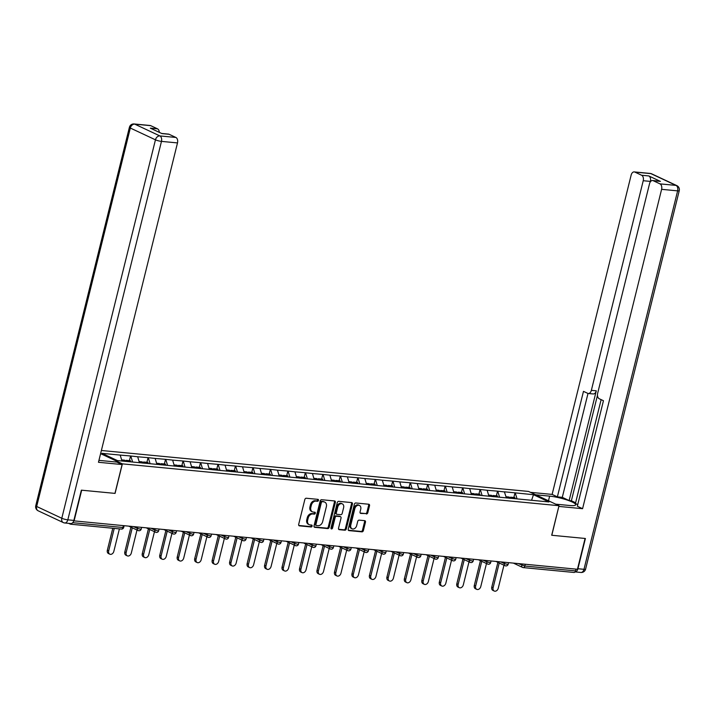 <?xml version="1.0" encoding="UTF-8"?>
<svg xmlns="http://www.w3.org/2000/svg" width="715" height="715" viewBox="0 0 715 715"><rect width="100%" height="100%" fill="white"/><g stroke="black" fill="none" stroke-linecap="round" stroke-linejoin="round"><path stroke-width="1.07" d="M318.479 500.402A1.01 0.751 115.1 0 0 317.952 499.356L306.27 498.239A1.448 1.073 115.1 0 0 304.831 499.517L298.682 524.372A1.448 1.073 115.1 0 0 299.433 525.856L311.114 526.982A1.01 0.751 115.1 0 0 311.597 525.042L310.087 524.899A4.621 3.441 115.1 0 1 309.22 524.667A4.621 3.441 115.1 0 1 307.656 520.145L308.174 518.071A4.621 3.441 115.1 0 1 312.786 513.987L314.296 514.139A1.01 0.751 115.1 0 0 314.779 512.199L313.259 512.056A4.621 3.441 115.1 0 1 312.392 511.824A4.621 3.441 115.1 0 1 310.837 507.301L311.347 505.228A4.621 3.441 115.1 0 1 315.959 501.144L317.478 501.295A1.01 0.751 115.1 0 0 318.479 500.402M312.392 511.824L311.508 511.404A4.621 3.441 115.1 0 1 309.953 506.881L310.462 504.817A4.621 3.441 115.1 0 1 315.074 500.732L316.584 500.875A1.01 0.751 115.1 0 0 317.558 499.32M298.807 525.462L310.23 526.562A1.01 0.751 115.1 0 0 311.204 525.007M309.22 524.667L308.326 524.247A4.621 3.441 115.1 0 1 306.771 519.725L307.28 517.66A4.621 3.441 115.1 0 1 311.901 513.576L313.411 513.719A1.01 0.751 115.1 0 0 314.385 512.163M366.366 513.969A1.448 1.073 115.1 0 0 367.805 512.691L369.53 505.72A1.448 1.073 115.1 0 0 368.779 504.236L355.802 502.985A1.448 1.073 115.1 0 0 354.363 504.263L348.214 529.118A1.448 1.073 115.1 0 0 348.965 530.61L361.942 531.853A1.448 1.073 115.1 0 0 363.381 530.575L365.463 522.156A1.448 1.073 115.1 0 0 364.713 520.663L359.153 520.136A1.448 1.073 115.1 0 0 357.715 521.405L356.678 525.588A3.861 2.878 115.1 0 1 352.102 528.805A3.861 2.878 115.1 0 1 350.797 525.025L354.846 508.66A3.861 2.878 115.1 0 1 359.431 505.442A3.861 2.878 115.1 0 1 360.735 509.223L360.056 511.949A1.448 1.073 115.1 0 0 360.816 513.433L365.481 513.549A1.448 1.073 115.1 0 0 366.92 512.28L368.645 505.299A1.448 1.073 115.1 0 0 368.511 504.209M74.065 521.003L81.689 490.195L115.07 493.395L122.381 463.856L559.005 505.711L551.694 535.258L585.076 538.458L577.452 569.265L73.743 520.851M335.344 502.439A1.448 1.073 115.1 0 0 334.584 500.956L321.607 499.714A1.448 1.073 115.1 0 0 320.168 500.983L314.019 525.838A1.448 1.073 115.1 0 0 314.77 527.33L327.747 528.573A1.448 1.073 115.1 0 0 329.186 527.295L335.344 502.439L334.45 502.019A1.448 1.073 115.1 0 0 334.325 500.929M338.704 501.349L351.682 502.591A1.448 1.073 115.1 0 1 352.432 504.075L346.283 528.939A1.448 1.073 115.1 0 1 344.844 530.208L339.294 529.681A1.448 1.073 115.1 0 1 338.535 528.188L341.028 518.116A1.448 1.073 115.1 0 0 340.269 516.623L336.586 516.275A1.448 1.073 115.1 0 0 335.147 517.544L332.546 528.045A1.01 0.751 115.1 0 1 331.009 527.893L337.266 502.627A1.448 1.073 115.1 0 1 338.704 501.349M101.378 450.486L528.555 491.437L559.005 505.711M122.381 463.856L100.601 453.641M513.862 497.497L515.014 492.841L504.37 491.813L506.426 497.971M515.014 492.841L533.479 494.709L548.932 501.948L117.457 460.585L102.013 453.337L120.209 455.089L121.97 461.014M129.433 460.639L130.586 455.982L120.209 455.089M130.586 455.982L137.682 456.76L139.47 462.793M146.906 462.31L148.059 457.654L137.682 456.76M148.059 457.654L155.164 458.431L156.942 464.464M164.379 463.99L165.531 459.334L155.164 458.431M165.531 459.334L172.637 460.111L174.415 466.144M181.86 465.662L183.004 461.005L172.637 460.111M183.004 461.005L190.11 461.783L191.897 467.816M199.333 467.342L200.486 462.685L190.11 461.783M200.486 462.685L207.582 463.463L209.37 469.496M216.806 469.013L217.959 464.357L207.582 463.463M217.959 464.357L225.055 465.134L226.843 471.167M234.279 470.693L235.432 466.028L225.055 465.134M235.432 466.028L242.528 466.815L244.316 472.847M251.752 472.365L252.904 467.708L242.528 466.815M252.904 467.708L260.001 468.486L261.788 474.519M269.224 474.036L270.377 469.38L260.001 468.486M270.377 469.38L277.474 470.166L279.261 476.199M286.697 475.716L287.85 471.06L277.474 470.166M287.85 471.06L294.946 471.837L296.734 477.87M304.17 477.388L305.323 472.731L294.946 471.837M305.323 472.731L312.428 473.518L314.207 479.542M321.643 479.068L322.796 474.411L312.428 473.518M322.796 474.411L329.901 475.189L331.68 481.222M339.125 480.739L340.277 476.083L329.901 475.189M340.277 476.083L347.374 476.86L349.161 482.893M356.597 482.419L357.75 477.763L347.374 476.86M357.75 477.763L364.847 478.541L366.634 484.573M374.07 484.091L375.223 479.434L364.847 478.541M375.223 479.434L382.319 480.212L384.107 486.245M391.543 485.771L392.696 481.115L382.319 480.212M392.696 481.115L399.792 481.892L401.58 487.925M409.016 487.442L410.169 482.786L399.792 481.892M410.169 482.786L417.265 483.563L419.053 489.596M426.489 489.114L427.642 484.457L417.265 483.563M427.642 484.457L434.738 485.244L436.525 491.276M443.961 490.794L445.114 486.137L434.738 485.244M445.114 486.137L452.22 486.915L453.998 492.948M461.434 492.465L462.587 487.809L452.22 486.915M462.587 487.809L469.692 488.595L471.471 494.619M478.916 494.145L480.069 489.489L469.692 488.595M480.069 489.489L487.165 490.267L488.953 496.299M496.389 495.817L497.542 491.16L487.165 490.267M497.542 491.16L504.638 491.938M497.801 491.285L499.562 497.22M480.328 489.614L482.089 495.54M462.855 487.934L464.616 493.868M445.382 486.263L447.134 492.188M427.91 484.582L429.661 490.517M410.437 482.911L412.189 488.837M392.964 481.231L394.716 487.165M375.491 479.559L377.243 485.485M358.009 477.888L359.77 483.814M340.537 476.208L342.297 482.142M323.064 474.537L324.825 480.462M305.591 472.856L307.343 478.791M288.118 471.185L289.87 477.111M270.645 469.505L272.397 475.439M253.173 467.833L254.924 473.759M235.7 466.153L237.452 472.088M218.227 464.482L219.979 470.407M200.745 462.811L202.506 468.736M183.272 461.13L185.033 467.065M165.8 459.459L167.56 465.385M148.327 457.779L150.078 463.713M130.854 456.107L132.606 462.033M68.694 523.353L70.32 524.122A2.208 1.421 -84.5 0 0 70.633 524.202A2.208 1.421 -84.5 0 0 71.92 523.317M575.995 569.131L575.557 570.892A2.208 1.421 95.5 0 1 574.02 572.465L523.273 567.603A2.208 1.421 95.5 0 1 522.969 567.513A2.208 1.645 -64.9 0 1 522.549 567.406A2.208 1.645 -64.9 0 1 521.807 565.243L522.12 563.965M515.283 492.966L517.034 498.891M533.479 494.709L531.594 500.286M314.144 526.937L326.862 528.153A1.448 1.073 115.1 0 0 328.301 526.884L334.45 502.019M322.34 501.76A1.01 0.751 115.1 0 0 321.33 502.654L315.932 524.47A1.01 0.751 115.1 0 0 316.459 525.507L318.059 525.668A4.621 3.441 115.1 0 0 322.671 521.584L326.362 506.667A4.621 3.441 115.1 0 0 324.798 502.145A4.621 3.441 115.1 0 0 323.931 501.912L321.455 501.34A1.01 0.751 115.1 0 0 320.445 502.234L321.33 502.654M315.574 525.096A1.01 0.751 115.1 0 1 315.047 524.05L320.445 502.234M324.798 502.145L323.913 501.733A4.621 3.441 115.1 0 0 323.046 501.492L323.931 501.912M321.455 501.34L323.046 501.492M338.669 529.288L343.96 529.797A1.448 1.073 115.1 0 0 345.399 528.519L351.548 503.664A1.448 1.073 115.1 0 0 351.423 502.565M339.884 516.445A1.448 1.073 115.1 0 0 339.384 516.212L335.701 515.855A1.448 1.073 115.1 0 0 334.262 517.133L331.662 527.625L332.546 528.045M331.009 528.457A1.01 0.751 115.1 0 0 331.662 527.625M343.62 507.65A3.861 2.878 115.1 0 0 342.315 503.869A3.861 2.878 115.1 0 0 337.739 507.087L336.309 512.852A1.448 1.073 115.1 0 0 337.069 514.335L340.751 514.693A1.448 1.073 115.1 0 0 342.19 513.415L343.62 507.65M342.315 503.869L341.43 503.458A3.861 2.878 115.1 0 0 336.845 506.667L337.739 507.087M336.175 513.924A1.448 1.073 115.1 0 1 335.424 512.441L336.845 506.667M360.19 513.048L365.481 513.549M359.431 505.442L358.546 505.022A3.861 2.878 115.1 0 0 353.961 508.24L354.846 508.66M352.102 528.805L351.217 528.385A3.861 2.878 115.1 0 1 349.912 524.604L353.961 508.24M348.339 530.217L361.057 531.433A1.448 1.073 115.1 0 0 362.496 530.155L364.579 521.736A1.448 1.073 115.1 0 0 364.444 520.636M107.348 550.246L108.68 550.872A3.387 2.52 115.1 0 0 109.824 554.179L108.492 553.553A3.387 2.52 -64.9 0 1 107.348 550.246L112.791 528.251M109.824 554.179A3.387 2.52 115.1 0 0 113.837 551.363L119.396 528.877M124.991 461.3L124.687 460.183L121.63 459.888M130.756 461.854L130.461 460.737L126.144 460.326L126.448 461.443M124.964 461.193L126.144 460.326M108.68 550.872L114.248 528.385M124.821 551.917L126.153 552.543A3.387 2.52 115.1 0 0 127.297 555.85L125.965 555.233A3.387 2.52 -64.9 0 1 124.821 551.917L130.943 527.178M127.297 555.85A3.387 2.52 115.1 0 0 131.31 553.035L137.003 530.021M142.491 463.079L142.169 461.854L139.112 461.568M148.228 463.535L147.934 462.408L143.617 461.997L143.947 463.222M142.437 462.873L143.617 461.997M126.153 552.543L132.275 527.804M142.294 553.598L143.626 554.223A3.387 2.52 115.1 0 0 144.77 557.53L143.438 556.905A3.387 2.52 -64.9 0 1 142.294 553.598L148.416 528.859M144.77 557.53A3.387 2.52 115.1 0 0 148.783 554.715L154.476 531.692M159.963 464.759L159.642 463.535L156.585 463.24M165.71 465.206L165.406 464.089L161.098 463.669L161.42 464.893M159.91 464.544L161.098 463.669M143.626 554.223L149.748 529.484M159.767 555.269L161.098 555.895A3.387 2.52 115.1 0 0 162.242 559.202L160.911 558.585A3.387 2.52 -64.9 0 1 159.767 555.269L165.889 530.53M162.242 559.202A3.387 2.52 115.1 0 0 166.255 556.386L171.949 533.372M177.436 466.43L177.114 465.206L174.058 464.911M183.183 466.886L182.879 465.76L178.571 465.349L178.893 466.573M177.383 466.225L178.571 465.349M161.098 555.895L167.221 531.156M177.249 556.949L178.58 557.566A3.387 2.52 115.1 0 0 179.715 560.882L178.384 560.256A3.387 2.52 -64.9 0 1 177.249 556.949L183.371 532.21M179.715 560.882A3.387 2.52 115.1 0 0 183.728 558.066L189.421 535.043M194.909 468.111L194.587 466.886L191.531 466.591M200.656 468.557L200.352 467.44L196.044 467.02L196.366 468.245M194.855 467.896L196.044 467.02M178.58 557.566L184.702 532.827M194.721 558.621L196.053 559.246A3.387 2.52 115.1 0 0 197.188 562.553L195.856 561.927A3.387 2.52 -64.9 0 1 194.721 558.621L200.844 533.882M197.188 562.553A3.387 2.52 115.1 0 0 201.201 559.738L206.894 536.724M212.382 469.782L212.06 468.557L209.003 468.262M218.129 470.238L217.825 469.112L213.517 468.7L213.839 469.925M212.328 469.576L213.517 468.7M196.053 559.246L202.175 534.507M98.947 460.326A16.552 2.833 13.9 0 0 100.949 460.567L116.858 462.087L122.095 464.544L98.464 462.283L177.499 142.92L161.474 141.382L67.818 519.832L73.868 520.413L81.358 490.168L114.963 493.386L122.095 464.544M150.749 125.67L134.733 124.133A4.415 2.842 -84.5 0 0 134.107 123.963L150.132 125.5A4.415 2.842 95.5 0 1 150.749 125.67L157.497 128.834A4.415 2.842 95.5 0 1 159.311 132.355M161.662 133.464L168.508 134.116A4.415 2.842 95.5 0 1 169.133 134.286L175.872 137.45A4.415 2.842 95.5 0 1 177.499 142.92M157.497 128.834L150.329 128.146L161.956 133.598L169.133 134.286M73.868 520.413A4.415 2.842 95.5 0 1 70.785 523.559L64.734 522.978A4.415 2.842 -84.5 0 0 67.818 519.832A4.415 0.76 -166.1 0 1 61.794 518.259L155.45 139.818L130.327 128.039L36.671 506.479L61.794 518.259A4.415 3.289 -64.9 0 0 63.286 522.576A4.415 4.415 0 0 0 64.734 522.978A4.415 2.842 -84.5 0 1 64.118 522.808A4.415 3.289 -64.9 0 1 63.286 522.576L38.163 510.796A4.415 3.289 115.1 0 1 36.671 506.479A4.415 0.76 -166.1 0 1 35.75 505.746A4.415 4.415 0 0 0 38.163 510.796M535.723 494.798L549.638 496.13A16.552 2.833 13.9 0 1 566.924 499.964A16.552 2.833 13.9 0 1 575.691 504.79A16.552 2.833 13.9 0 1 569.614 505.496L555.698 504.164M577.926 568.738L583.976 569.319A4.415 2.842 95.5 0 1 580.893 572.465L575.092 571.911A4.415 2.842 -84.5 0 0 577.926 568.738L585.406 538.493L551.81 535.267L558.844 506.381M558.942 506.426L582.582 508.696L577.345 506.238L603.451 400.722L599.277 398.764A4.415 2.842 -84.5 0 1 597.66 393.295L649.542 183.675A4.415 2.842 -84.5 0 1 652.625 180.529L659.793 181.217A4.415 2.842 95.5 0 1 660.419 181.387L648.782 175.935A4.415 2.842 95.5 0 1 650.4 181.404L650.275 181.941M601.136 399.64L575.432 503.503L577.747 504.593M597.472 395.288L571.374 500.768L575.62 502.761M571.374 500.768L569.131 500.554L562.294 497.345L557.369 496.871L552.123 494.414L631.157 175.059A4.415 2.842 -84.5 0 1 634.241 171.913A4.415 2.842 -84.5 0 1 634.866 172.092L641.614 175.247L648.782 175.935M530.485 492.34L552.123 494.414M582.582 508.696L661.607 189.332A4.415 2.842 -84.5 0 0 659.99 183.871L653.242 180.707A4.415 2.842 -84.5 0 0 652.625 180.529M650.4 181.404L643.232 180.716L591.359 390.345A4.415 2.842 -84.5 0 1 588.275 393.491A4.415 2.842 -84.5 0 1 587.65 393.313L583.476 391.355L557.369 496.871M643.232 180.716A4.415 2.842 -84.5 0 0 641.614 175.247M591.359 390.345L596.283 390.819L569.131 500.554M596.283 390.819A4.415 2.842 95.5 0 1 593.2 393.956L588.275 393.491M588.007 393.438L562.294 497.345M212.194 560.292L213.526 560.918A3.387 2.52 115.1 0 0 214.661 564.233L213.329 563.608A3.387 2.52 -64.9 0 1 212.194 560.292L218.316 535.553M214.661 564.233A3.387 2.52 115.1 0 0 218.674 561.418L224.376 538.395M229.864 471.462L229.533 470.238L226.476 469.943M235.601 471.909L235.306 470.783L230.99 470.372L231.32 471.596M229.801 471.248L230.99 470.372M213.526 560.918L219.648 536.178M229.667 561.972L230.999 562.598A3.387 2.52 115.1 0 0 232.134 565.905L230.802 565.279A3.387 2.52 -64.9 0 1 229.667 561.972L235.789 537.233M232.134 565.905A3.387 2.52 115.1 0 0 236.147 563.089L241.849 540.075M247.336 473.133L247.006 471.909L243.949 471.614M253.074 473.589L252.779 472.463L248.463 472.052L248.793 473.276M247.274 472.919L248.463 472.052M230.999 562.598L237.121 537.859M247.14 563.643L248.471 564.269A3.387 2.52 115.1 0 0 249.615 567.585L248.284 566.959A3.387 2.52 -64.9 0 1 247.14 563.643L253.262 538.904M249.615 567.585A3.387 2.52 115.1 0 0 253.628 564.761L259.322 541.747M264.809 474.805L264.479 473.589L261.422 473.294M270.547 475.261L270.252 474.134L265.935 473.723L266.266 474.948M264.756 474.599L265.935 473.723M248.471 564.269L254.594 539.53M264.613 565.324L265.944 565.949A3.387 2.52 115.1 0 0 267.088 569.256L265.757 568.631A3.387 2.52 -64.9 0 1 264.613 565.324L270.735 540.585M267.088 569.256A3.387 2.52 115.1 0 0 271.101 566.441L276.794 543.427M282.282 476.485L281.951 475.261L278.895 474.966M288.02 476.932L287.725 475.815L283.408 475.404L283.739 476.628M282.228 476.27L283.408 475.404M265.944 565.949L272.066 541.21M282.085 566.995L283.417 567.621A3.387 2.52 115.1 0 0 284.561 570.936L283.229 570.311A3.387 2.52 -64.9 0 1 282.085 566.995L288.208 542.256M284.561 570.936A3.387 2.52 115.1 0 0 288.574 568.112L294.267 545.098M299.755 478.156L299.433 476.932L296.376 476.646M305.493 478.612L305.198 477.486L300.89 477.075L301.212 478.299M299.701 477.951L300.89 477.075M283.417 567.621L289.539 542.882M299.558 568.675L300.89 569.301A3.387 2.52 115.1 0 0 302.034 572.608L300.702 571.982A3.387 2.52 -64.9 0 1 299.558 568.675L305.68 543.936M302.034 572.608A3.387 2.52 115.1 0 0 306.047 569.792L311.74 546.778M317.228 479.837L316.906 478.612L313.849 478.317M322.974 480.283L322.671 479.166L318.363 478.746L318.684 479.971M317.174 479.622L318.363 478.746M300.89 569.301L307.012 544.562M317.031 570.347L318.363 570.972A3.387 2.52 115.1 0 0 319.507 574.279L318.175 573.662A3.387 2.52 -64.9 0 1 317.031 570.347L323.153 545.608M319.507 574.279A3.387 2.52 115.1 0 0 323.52 571.464L329.213 548.45M334.7 481.508L334.379 480.283L331.322 479.997M340.447 481.964L340.143 480.838L335.836 480.426L336.157 481.651M334.647 481.302L335.836 480.426M318.363 570.972L324.485 546.233M334.513 572.027L335.844 572.644A3.387 2.52 115.1 0 0 336.98 575.959L335.648 575.334A3.387 2.52 -64.9 0 1 334.513 572.027L340.635 547.288M336.98 575.959A3.387 2.52 115.1 0 0 340.992 573.144L346.686 550.121M352.173 483.188L351.852 481.964L348.795 481.669M357.92 483.635L357.616 482.518L353.308 482.098L353.63 483.322M352.12 482.974L353.308 482.098M335.844 572.644L341.967 547.904M351.986 573.698L353.317 574.324A3.387 2.52 115.1 0 0 354.452 577.631L353.121 577.005A3.387 2.52 -64.9 0 1 351.986 573.698L358.108 548.959M354.452 577.631A3.387 2.52 115.1 0 0 358.465 574.815L364.167 551.801M369.655 484.859L369.324 483.635L366.268 483.34M375.393 485.315L375.098 484.189L370.781 483.778L371.103 485.002M369.592 484.654L370.781 483.778M353.317 574.324L359.439 549.585M369.458 575.369L370.79 575.995A3.387 2.52 115.1 0 0 371.925 579.311L370.593 578.685A3.387 2.52 -64.9 0 1 369.458 575.369L375.581 550.639M371.925 579.311A3.387 2.52 115.1 0 0 375.938 576.496L381.64 553.473M387.128 486.54L386.797 485.315L383.741 485.02M392.866 486.987L392.571 485.869L388.254 485.449L388.585 486.674M387.065 486.325L388.254 485.449M370.79 575.995L376.912 551.256M386.931 577.05L388.263 577.675A3.387 2.52 115.1 0 0 389.407 580.982L388.075 580.357A3.387 2.52 -64.9 0 1 386.931 577.05L393.053 552.311M389.407 580.982A3.387 2.52 115.1 0 0 393.411 578.167L399.113 555.153M404.601 488.211L404.27 486.987L401.213 486.692M410.339 488.667L410.044 487.541L405.727 487.13L406.057 488.354M404.538 487.996L405.727 487.13M388.263 577.675L394.385 552.936M404.404 578.721L405.736 579.347A3.387 2.52 115.1 0 0 406.88 582.662L405.548 582.037A3.387 2.52 -64.9 0 1 404.404 578.721L410.526 553.982M406.88 582.662A3.387 2.52 115.1 0 0 410.893 579.847L416.586 556.824M422.073 489.891L421.743 488.667L418.686 488.372M427.811 490.338L427.516 489.212L423.2 488.801L423.53 490.025M422.02 489.677L423.2 488.801M405.736 579.347L411.858 554.608M421.877 580.401L423.209 581.027A3.387 2.52 115.1 0 0 424.353 584.334L423.021 583.708A3.387 2.52 -64.9 0 1 421.877 580.401L427.999 555.662M424.353 584.334A3.387 2.52 115.1 0 0 428.365 581.518L434.059 558.504M439.546 491.562L439.225 490.338L436.168 490.043M445.284 492.009L444.989 490.892L440.672 490.481L441.003 491.705M439.493 491.348L440.672 490.481M423.209 581.027L429.331 556.288M439.35 582.073L440.681 582.698A3.387 2.52 115.1 0 0 441.825 586.014L440.494 585.388A3.387 2.52 -64.9 0 1 439.35 582.073L445.472 557.334M441.825 586.014A3.387 2.52 115.1 0 0 445.838 583.19L451.531 560.176M457.019 493.234L456.697 492.009L453.641 491.723M462.766 493.69L462.462 492.564L458.154 492.152L458.476 493.377M456.965 493.028L458.154 492.152M440.681 582.698L446.804 557.959M456.822 583.753L458.154 584.378A3.387 2.52 115.1 0 0 459.298 587.685L457.966 587.06A3.387 2.52 -64.9 0 1 456.822 583.753L462.945 559.014M459.298 587.685A3.387 2.52 115.1 0 0 463.311 584.87L469.004 561.856M474.492 494.914L474.17 493.69L471.114 493.395M480.239 495.361L479.935 494.244L475.627 493.833L475.949 495.048M474.438 494.7L475.627 493.833M458.154 584.378L464.276 559.639M474.304 585.424L475.636 586.05A3.387 2.52 115.1 0 0 476.771 589.357L475.439 588.74A3.387 2.52 -64.9 0 1 474.304 585.424L480.426 560.685M476.771 589.357A3.387 2.52 115.1 0 0 480.784 586.541L486.477 563.527M491.965 496.585L491.643 495.361L488.586 495.075M497.712 497.041L497.408 495.915L493.1 495.504L493.422 496.728M491.911 496.38L493.1 495.504M475.636 586.05L481.758 561.311M491.777 587.104L493.109 587.721A3.387 2.52 115.1 0 0 494.244 591.037L492.912 590.411A3.387 2.52 -64.9 0 1 491.777 587.104L497.899 562.365M494.244 591.037A3.387 2.52 115.1 0 0 498.257 588.222L503.959 565.199M509.438 498.266L509.116 497.041L506.059 496.746M515.184 498.713L514.88 497.595L510.573 497.175L510.894 498.4M509.384 498.051L510.573 497.175M493.109 587.721L499.231 562.991M72.716 522.683L122.917 527.5L123.355 525.731M121.067 528.984A2.208 1.421 -84.5 0 0 121.38 529.073A2.208 1.421 -84.5 0 0 122.917 527.5L123.731 527.402A2.208 2.208 0 0 1 121.38 529.073L70.633 524.202M525.257 564.269L524.819 566.03L575.557 570.892M518.295 563.599L524.819 566.03A2.208 1.421 95.5 0 1 523.273 567.603A2.208 2.208 0 0 1 522.549 567.406L513.442 563.134M133.866 526.74L137.378 528.385L137.7 527.107M140.39 529.172L137.378 528.385A2.208 1.645 -64.9 0 0 138.129 530.548A2.208 2.208 0 0 0 141.204 529.082L140.39 529.172M138.54 530.655A2.208 1.645 -64.9 0 1 138.129 530.548L129.013 526.276M151.339 528.412L154.86 530.065L155.173 528.778M168.811 530.092L172.333 531.737L172.646 530.458M186.284 531.763L189.806 533.417L190.119 532.13M203.766 533.444L207.279 535.088L207.591 533.81M221.239 535.115L224.751 536.768L225.064 535.481M238.712 536.795L242.224 538.44L242.546 537.162M256.185 538.466L259.697 540.111L260.019 538.833M273.657 540.147L277.17 541.791L277.492 540.513M291.13 541.818L294.643 543.463L294.964 542.185M308.603 543.489L312.124 545.143L312.437 543.865M326.076 545.17L329.597 546.814L329.91 545.536M343.558 546.841L347.07 548.494L347.383 547.207M361.03 548.521L364.543 550.166L364.856 548.888M378.503 550.192L382.016 551.846L382.337 550.559M395.976 551.873L399.488 553.517L399.81 552.239M413.449 553.544L416.961 555.198L417.283 553.911M430.922 555.224L434.434 556.869L434.756 555.591M448.394 556.896L451.916 558.54L452.229 557.262M465.867 558.567L469.389 560.22L469.701 558.942M483.34 560.247L486.861 561.892L487.174 560.614M500.822 561.919L504.334 563.572L504.647 562.285M157.872 530.852L154.86 530.065A2.208 1.645 -64.9 0 0 155.602 532.219A2.208 2.208 0 0 0 158.676 530.753L157.872 530.852M156.013 532.335A2.208 1.645 -64.9 0 1 155.602 532.219L146.486 527.947M175.345 532.523L172.333 531.737A2.208 1.645 -64.9 0 0 173.075 533.899A2.208 2.208 0 0 0 176.149 532.434L175.345 532.523M173.486 534.007A2.208 1.645 -64.9 0 1 173.075 533.899L163.958 529.627M192.818 534.203L189.806 533.417A2.208 1.645 -64.9 0 0 190.547 535.571A2.208 2.208 0 0 0 193.622 534.105L192.818 534.203M190.959 535.687A2.208 1.645 -64.9 0 1 190.547 535.571L181.431 531.299M210.29 535.875L207.279 535.088A2.208 1.645 -64.9 0 0 208.02 537.251A2.208 2.208 0 0 0 211.104 535.776L210.29 535.875M208.431 537.358A2.208 1.645 -64.9 0 1 208.02 537.251L198.904 532.979M227.763 537.546L224.751 536.768A2.208 1.645 -64.9 0 0 225.493 538.922A2.208 2.208 0 0 0 228.577 537.457L227.763 537.546M225.913 539.038A2.208 1.645 -64.9 0 1 225.493 538.922L216.386 534.65M245.236 539.226L242.224 538.44A2.208 1.645 -64.9 0 0 242.966 540.603A2.208 2.208 0 0 0 246.049 539.128L245.236 539.226M243.386 540.71A2.208 1.645 -64.9 0 1 242.966 540.603L233.859 536.33M262.709 540.898L259.697 540.111A2.208 1.645 -64.9 0 0 260.439 542.274A2.208 2.208 0 0 0 263.522 540.808L262.709 540.898M260.859 542.39A2.208 1.645 -64.9 0 1 260.439 542.274L251.331 538.002M280.182 542.578L277.17 541.791A2.208 1.645 -64.9 0 0 277.921 543.945A2.208 2.208 0 0 0 280.995 542.479L280.182 542.578M278.332 544.061A2.208 1.645 -64.9 0 1 277.921 543.945L268.804 539.673M297.655 544.249L294.643 543.463A2.208 1.645 -64.9 0 0 295.393 545.625A2.208 2.208 0 0 0 298.468 544.16L297.655 544.249M295.804 545.742A2.208 1.645 -64.9 0 1 295.393 545.625L286.277 541.353M315.136 545.929L312.124 545.143A2.208 1.645 -64.9 0 0 312.866 547.297A2.208 2.208 0 0 0 315.941 545.831L315.136 545.929M313.277 547.413A2.208 1.645 -64.9 0 1 312.866 547.297L303.75 543.025M332.609 547.601L329.597 546.814A2.208 1.645 -64.9 0 0 330.339 548.977A2.208 2.208 0 0 0 333.413 547.511L332.609 547.601M330.75 549.084A2.208 1.645 -64.9 0 1 330.339 548.977L321.223 544.705M350.082 549.281L347.07 548.494A2.208 1.645 -64.9 0 0 347.812 550.648A2.208 2.208 0 0 0 350.886 549.183L350.082 549.281M348.223 550.764A2.208 1.645 -64.9 0 1 347.812 550.648L338.695 546.376M367.555 550.952L364.543 550.166A2.208 1.645 -64.9 0 0 365.285 552.329A2.208 2.208 0 0 0 368.368 550.863L367.555 550.952M365.705 552.436A2.208 1.645 -64.9 0 1 365.285 552.329L356.177 548.056M385.028 552.632L382.016 551.846A2.208 1.645 -64.9 0 0 382.757 554A2.208 2.208 0 0 0 385.841 552.534L385.028 552.632M383.177 554.116A2.208 1.645 -64.9 0 1 382.757 554L373.65 549.728M402.5 554.304L399.488 553.517A2.208 1.645 -64.9 0 0 400.23 555.68A2.208 2.208 0 0 0 403.314 554.205L402.5 554.304M400.65 555.787A2.208 1.645 -64.9 0 1 400.23 555.68L391.123 551.408M419.973 555.975L416.961 555.198A2.208 1.645 -64.9 0 0 417.703 557.351A2.208 2.208 0 0 0 420.786 555.886L419.973 555.975M418.123 557.468A2.208 1.645 -64.9 0 1 417.703 557.351L408.596 553.079M437.446 557.655L434.434 556.869A2.208 1.645 -64.9 0 0 435.185 559.032A2.208 2.208 0 0 0 438.259 557.557L437.446 557.655M435.596 559.139A2.208 1.645 -64.9 0 1 435.185 559.032L426.069 554.76M454.928 559.327L451.916 558.54A2.208 1.645 -64.9 0 0 452.658 560.703A2.208 2.208 0 0 0 455.732 559.237L454.928 559.327M453.069 560.819A2.208 1.645 -64.9 0 1 452.658 560.703L443.541 556.431M472.4 561.007L469.389 560.22A2.208 1.645 -64.9 0 0 470.13 562.374A2.208 2.208 0 0 0 473.205 560.909L472.4 561.007M470.542 562.49A2.208 1.645 -64.9 0 1 470.13 562.374L461.014 558.102M489.873 562.678L486.861 561.892A2.208 1.645 -64.9 0 0 487.603 564.055A2.208 2.208 0 0 0 490.678 562.589L489.873 562.678M488.014 564.162A2.208 1.645 -64.9 0 1 487.603 564.055L478.487 559.782M507.346 564.358L504.334 563.572A2.208 1.645 -64.9 0 0 505.076 565.726A2.208 2.208 0 0 0 508.159 564.26L507.346 564.358M505.487 565.842A2.208 1.645 -64.9 0 1 505.076 565.726L495.96 561.454M315.074 500.732L315.959 501.144M310.462 504.817L311.347 505.228M309.953 506.881L310.837 507.301M313.411 513.719L314.296 514.139M311.901 513.576L312.786 513.987M307.28 517.66L308.174 518.071M306.771 519.725L307.656 520.145M310.23 526.562L311.114 526.982M298.933 525.623L299.433 525.856M316.584 500.875L317.478 501.295M328.301 526.884L329.186 527.295M326.862 528.153L327.747 528.573M314.269 527.089L314.77 527.33M315.047 524.05L315.932 524.47M351.548 503.664L352.432 504.075M345.399 528.519L346.283 528.939M343.96 529.797L344.844 530.208M338.794 529.44L339.294 529.681M339.384 516.212L340.269 516.623M335.701 515.855L336.586 516.275M334.262 517.133L335.147 517.544M335.424 512.441L336.309 512.852M360.315 513.2L360.816 513.433M349.912 524.604L350.797 525.025M364.579 521.736L365.463 522.156M362.496 530.155L363.381 530.575M361.057 531.433L361.942 531.853M348.464 530.369L348.965 530.61M368.645 505.299L369.53 505.72M366.92 512.28L367.805 512.691M134.107 123.963A4.415 4.415 0 0 0 129.406 127.297A4.415 0.76 -166.1 0 0 130.327 128.039A4.415 3.289 -64.9 0 1 134.733 124.133L159.856 135.913L175.872 137.45M159.856 135.913A4.415 3.289 115.1 0 0 155.45 139.818A4.415 0.76 -166.1 0 0 161.474 141.382A4.415 2.842 -84.5 0 0 159.856 135.913M660.419 181.387L653.242 180.707M659.99 183.871L676.015 185.4L650.882 173.62L634.866 172.092M679.25 190.682A4.415 4.415 0 0 0 676.837 185.623A4.415 3.289 115.1 0 0 676.015 185.4A4.415 2.842 95.5 0 1 677.632 190.869A4.415 0.76 -166.1 0 0 679.25 190.682L585.594 569.131A4.415 0.76 -166.1 0 1 583.976 569.319L677.632 190.869L661.607 189.332M548.485 500.786L549.638 496.13M650.882 173.62A4.415 3.289 -64.9 0 1 651.714 173.852A4.415 4.415 0 0 0 650.266 173.45A4.415 2.842 95.5 0 1 650.882 173.62M124.124 525.802L123.731 527.402M141.597 527.482L141.204 529.082M159.07 529.154L158.676 530.753M176.551 530.834L176.149 532.434M194.024 532.505L193.622 534.105M211.497 534.185L211.104 535.776M228.97 535.857L228.577 537.457M246.443 537.537L246.049 539.128M263.915 539.208L263.522 540.808M281.388 540.88L280.995 542.479M298.861 542.56L298.468 544.16M316.334 544.231L315.941 545.831M333.816 545.911L333.413 547.511M351.288 547.583L350.886 549.183M368.761 549.263L368.368 550.863M386.234 550.934L385.841 552.534M403.707 552.615L403.314 554.205M421.18 554.286L420.786 555.886M438.653 555.966L438.259 557.557M456.125 557.637L455.732 559.237M473.607 559.309L473.205 560.909M491.08 560.989L490.678 562.589M508.553 562.66L508.159 564.26M315.387 525.042L316.271 525.462M339.652 516.284L340.546 516.695M335.907 513.853L336.792 514.264M129.406 127.297L35.75 505.746M676.837 185.623L651.714 173.852M650.266 173.45L634.241 171.913M580.893 572.465A4.415 4.415 0 0 0 585.594 569.131"/></g></svg>
